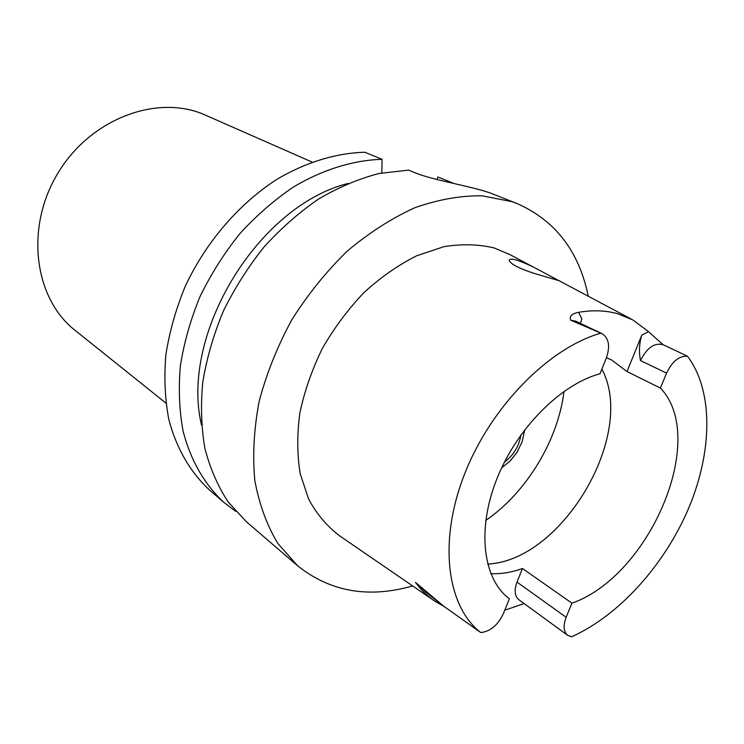 <?xml version="1.0" encoding="UTF-8"?>
<svg xmlns="http://www.w3.org/2000/svg" width="744" height="744" viewBox="0 0 744 744"><rect width="100%" height="100%" fill="white"/><g stroke="black" fill="none" stroke-linecap="round" stroke-linejoin="round"><path stroke-width="1.12" d="M412.613 585.928C368.726 598.52 330.429 591.833 297.702 565.849L246.208 521.591L228.129 501.921C217.918 486.362 210.189 468.599 204.944 448.641C201.289 427.651 200.564 405.452 202.777 382.053C206.711 358.31 213.556 334.707 223.293 311.243C234.583 288.263 248.189 266.808 264.101 246.896C281.074 228.231 299.358 212.198 318.925 198.806C338.892 187.153 358.989 178.7 379.189 173.454L408.596 170.134L415.357 172.896C432.608 180.011 470.003 186.028 489.729 192.789L517.294 203.633C555.461 220.624 579.111 251.491 588.244 296.224M297.702 565.849L277.772 543.371C266.873 525.208 259.219 504.227 254.811 480.447C252.486 455.393 253.927 429.037 259.144 401.369C266.547 373.479 277.438 346.286 291.815 319.771C307.951 294.252 326.458 271.346 347.327 251.044C369.117 232.723 391.651 218.271 414.929 207.688C438.142 199.532 460.508 195.57 482.028 195.802L511.872 201.633L517.294 203.633M348.006 183.452C257.712 206.042 179.778 334.586 201.512 425.094M381.83 172.915L382.072 159.3C353.391 160.192 323.017 169.465 293.694 186.846C274.471 199.829 256.559 215.407 239.949 233.56C224.4 252.932 211.138 273.829 200.164 296.242C190.724 319.148 184.14 342.203 180.42 365.425C178.393 388.34 179.258 410.093 182.996 430.711C190.538 460.415 204.851 484.939 224.232 502.693L235.811 511.416M224.232 502.693L209.92 490.389C190.622 472.728 176.328 448.409 168.73 419.049C164.935 398.691 163.987 377.208 165.893 354.628C169.483 331.74 175.9 309.039 185.154 286.505C205.837 242.126 239.084 203.577 277.298 179.081C306.286 162.062 336.362 153.022 364.82 152.25L382.072 159.3M454.063 183.526L437.928 177.007L436.998 179.499M537.884 269.458L509.938 254.606L494.128 247.947C478.476 244.209 461.726 243.79 443.861 246.692L416.631 255.797C398.328 265.013 380.798 277.233 364.058 292.476C348.146 309.197 334.261 327.816 322.422 348.341C312.052 369.517 304.538 391.019 299.879 412.846C296.977 434.375 297.079 454.649 300.185 473.668L308.676 499.224C316.823 514.169 327.09 526.343 339.497 535.754L433.138 600.017M533.839 273.299L558.874 280.637L543.743 272.564C534.127 267.161 525.32 263.078 517.322 260.298C511.946 258.8 509.259 258.884 509.259 260.567C510.793 264.167 518.986 268.407 533.839 273.299M490.78 573.624C500.982 574.163 511.537 572.452 522.474 568.49L571.941 603.179C649.884 575.94 708.688 438.123 660.402 388.061L627.006 371.554L611.494 359.891L606.444 357.734M601.859 369.117C636.864 434.05 562.408 560.79 487.655 564.073M600.789 333.154C548.626 348.062 490.575 407.024 464.405 474.514C438.067 542.032 446.967 606.583 480.801 632.567C490.389 631.47 497.941 625.118 503.437 613.502L509.37 598.79C483.135 579.371 476.597 530.174 496.676 479.341C516.624 428.525 560.558 384.35 599.99 373.767L606.295 358.097C610.378 346.267 608.936 338.111 601.961 333.619L570.75 320.208C569.16 316.293 571.773 313.661 578.581 312.313C592.801 309.904 605.876 310.397 617.836 313.791L632.949 319.985L648.526 331.657L663.044 344.714M660.402 388.061L666.559 373.107C672.223 361.352 679.198 355.725 687.475 356.209C713.589 390.879 712.538 451.441 688.721 508.068C664.708 564.733 619.324 615.428 571.597 636.79L567.728 635.367C563.543 631.74 563.013 625.704 566.147 617.269L571.941 603.179M666.559 373.107L640.51 360.58C638.798 352.014 639.226 343.542 641.774 335.172L627.006 371.554M580.413 323.398L581.817 318.832L578.581 312.313M522.474 568.49L516.996 582.096C514.039 590.243 514.681 596.13 518.912 599.766L567.728 635.367M444.521 606.909L426.74 592.968L443.405 605.979L415.487 582.357L426.089 592.41M524.111 603.561L504.767 610.22M443.582 606.165L434.97 601.273C427.549 596.353 421.058 590.048 415.487 582.357M687.475 356.209L669.284 347.588M480.801 632.567L443.405 605.979M312.006 162.043L205.614 115.218C158.491 93.651 91.14 117.887 58.069 172.906C24.589 227.673 34.243 298.595 75.163 330.401L165.884 403.071M648.526 331.657L641.774 335.172M516.996 582.096L566.147 617.269M570.75 320.208L575.754 321.185L601.961 333.619M640.51 360.58C646.861 347.82 654.348 342.519 662.978 344.677L672.055 348.862M564.017 391.363C558.056 440.42 526.501 492.463 485.767 520.447M504.404 462.163C513.555 455.263 519.08 446.158 520.967 434.849M631.005 318.953L558.577 280.451M524.725 429.762L522.223 441.573L517.061 452.24L510.096 461.057L501.633 467.855"/></g></svg>
